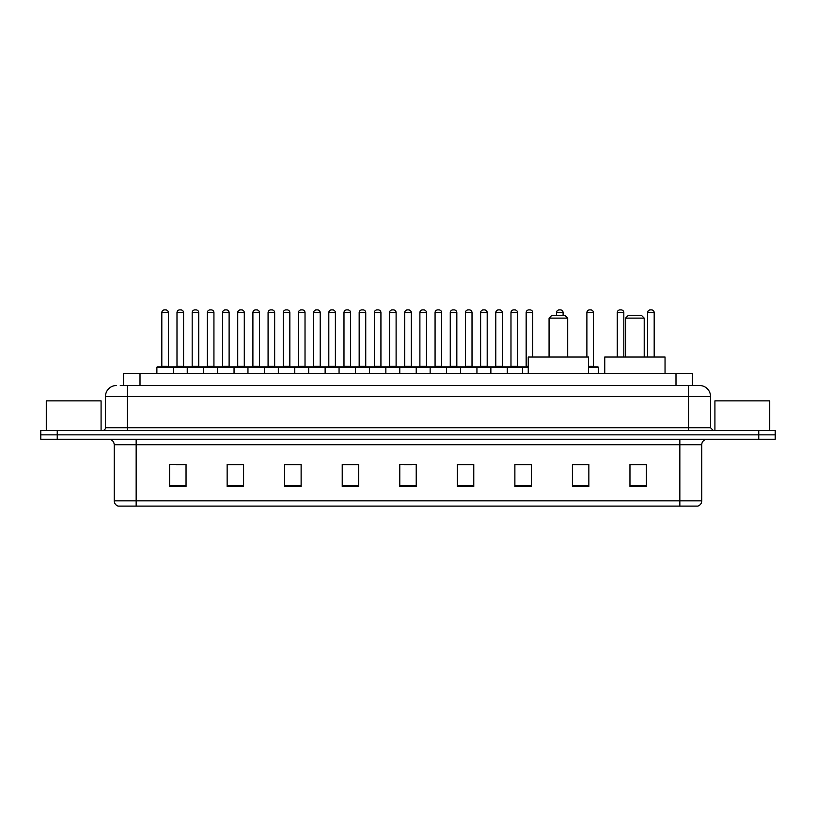 <?xml version="1.0" encoding="UTF-8"?>
<svg xmlns="http://www.w3.org/2000/svg" width="816" height="816" viewBox="0 0 816 816"><rect width="100%" height="100%" fill="white"/><g stroke="black" fill="none" stroke-linecap="round" stroke-linejoin="round"><path stroke-width="1.22" d="M123.563 385.529L123.563 373.473L692.437 373.473L692.437 385.529M120.523 385.529L695.732 385.529M120.268 385.529L127.398 385.529L127.398 396.494L105.468 396.494L105.468 427.727A2.744 2.744 0 0 1 102.734 430.471M116.433 385.529A10.965 10.965 0 0 0 105.468 396.494M710.532 396.494L688.602 396.494L688.602 385.529L699.567 385.529A10.965 10.965 0 0 1 710.532 396.494L710.532 427.727L713.266 430.471M57.242 430.471L40.8 430.471L40.8 434.857L57.242 434.857L40.8 434.857L40.8 439.243L57.242 439.243L57.242 434.857L758.758 434.857L57.242 434.857L57.242 430.471L758.758 430.471L758.758 434.857L775.2 434.857L758.758 434.857L758.758 439.243L57.242 439.243M775.2 430.471L775.2 434.857L775.2 430.471L758.758 430.471M697.537 506.104L679.84 506.104L679.84 500.84L701.76 500.84L701.76 444.72A5.477 5.477 0 0 1 707.237 439.243M697.374 506.104L118.187 506.104A5.477 5.477 0 0 1 114.24 500.84L114.24 444.72C113.914 441.395 112.088 439.569 108.763 439.243M646.405 486.428L646.405 464.508L629.962 464.508L629.962 486.428L646.405 486.428M588.856 486.428L588.856 464.508L572.414 464.508L572.414 486.428L588.856 486.428M531.318 486.428L531.318 464.508L514.876 464.508L514.876 486.428L531.318 486.428M473.77 486.428L473.77 464.508L457.327 464.508L457.327 486.428L473.77 486.428M186.038 486.428L186.038 464.508L169.595 464.508L169.595 486.428L186.038 486.428M243.586 486.428L243.586 464.508L227.144 464.508L227.144 486.428L243.586 486.428M301.124 486.428L301.124 464.508L284.682 464.508L284.682 486.428L301.124 486.428M358.673 486.428L358.673 464.508L342.23 464.508L342.23 486.428L358.673 486.428M416.221 486.428L416.221 464.508L399.779 464.508L399.779 486.428L416.221 486.428M775.2 439.243L775.2 434.857L775.2 439.243L758.758 439.243M525.341 464.62L518.374 464.62M586.061 464.62L578.116 464.62M358.346 464.62L351.39 464.62M343.169 464.62L358.673 464.62M297.626 464.62L290.659 464.62M236.895 464.62L229.939 464.62M176.174 464.62L184.396 464.62M457.327 464.62L472.831 464.62M464.61 464.62L457.654 464.62M403.889 464.62L412.111 464.62M301.124 464.62L284.682 464.62M243.586 464.62L227.144 464.62M531.318 464.62L514.876 464.62M588.856 464.62L572.414 464.62M646.405 464.62L629.962 464.62M101.082 430.471L101.082 400.87L46.277 400.87L46.277 430.471M549.066 318.118L567.701 318.118L564.968 315.374L551.81 315.374L549.066 318.118L549.066 357.031M567.701 318.118L567.701 357.031M588.53 373.473L588.53 357.031L528.248 357.031L528.248 373.473M625.576 318.118L644.212 318.118L641.478 315.374L628.32 315.374L625.576 318.118L625.576 357.031M644.212 318.118L644.212 357.031M665.04 373.473L665.04 357.031L604.758 357.031L604.758 373.473M769.723 430.471L769.723 400.87L714.918 400.87L714.918 430.471M528.248 367.445L156.876 367.445A0.551 0.551 0 0 1 157.427 366.894L172.778 366.894A0.551 0.551 0 0 1 173.318 367.445L173.318 373.473M168.392 366.343A0.551 0.551 0 0 0 168.932 366.894A0.551 0.551 0 0 1 168.392 366.343L168.392 312.64A2.744 2.744 0 0 0 165.648 309.896L164.557 309.896L165.648 309.896A2.744 2.744 0 0 1 168.392 312.64L161.813 312.64A2.744 2.744 0 0 1 164.557 309.896A2.744 2.744 0 0 0 161.813 312.64L161.813 366.343A0.551 0.551 0 0 1 161.262 366.894A0.551 0.551 0 0 0 161.813 366.343L168.392 366.343M172.778 366.894L157.427 366.894A0.551 0.551 0 0 0 156.876 367.445L156.876 373.473M187.241 373.473L187.241 367.445A0.551 0.551 0 0 1 187.792 366.894L203.133 366.894A0.551 0.551 0 0 1 203.684 367.445L203.684 373.473M198.747 366.343A0.551 0.551 0 0 0 199.298 366.894A0.551 0.551 0 0 1 198.747 366.343L198.747 312.64A2.744 2.744 0 0 0 196.013 309.896L194.912 309.896L196.013 309.896A2.744 2.744 0 0 1 198.747 312.64L192.178 312.64A2.744 2.744 0 0 1 194.912 309.896A2.744 2.744 0 0 0 192.178 312.64L192.178 366.343A0.551 0.551 0 0 1 191.627 366.894A0.551 0.551 0 0 0 192.178 366.343L198.747 366.343M217.607 373.473L217.607 367.445A0.551 0.551 0 0 1 218.147 366.894L233.498 366.894A0.551 0.551 0 0 1 234.049 367.445L234.049 373.473M229.112 366.343A0.551 0.551 0 0 0 229.663 366.894A0.551 0.551 0 0 1 229.112 366.343L229.112 312.64A2.744 2.744 0 0 0 226.369 309.896L225.277 309.896L226.369 309.896A2.744 2.744 0 0 1 229.112 312.64L222.533 312.64A2.744 2.744 0 0 1 225.277 309.896A2.744 2.744 0 0 0 222.533 312.64L222.533 366.343A0.551 0.551 0 0 1 221.993 366.894A0.551 0.551 0 0 0 222.533 366.343L229.112 366.343M247.962 373.473L247.962 367.445A0.551 0.551 0 0 1 248.513 366.894L263.864 366.894A0.551 0.551 0 0 1 264.404 367.445L264.404 373.473M260.029 366.894A0.551 0.551 0 0 1 259.478 366.343L252.899 366.343L252.899 312.64A2.744 2.744 0 0 1 255.643 309.896L256.734 309.896A2.744 2.744 0 0 1 259.478 312.64L252.899 312.64A2.744 2.744 0 0 1 255.643 309.896L256.734 309.896A2.744 2.744 0 0 1 259.478 312.64L259.478 366.343A0.551 0.551 0 0 0 260.029 366.894L252.348 366.894A0.551 0.551 0 0 0 252.899 366.343A0.551 0.551 0 0 1 252.348 366.894M278.327 373.473L278.327 367.445A0.551 0.551 0 0 1 278.878 366.894L294.219 366.894A0.551 0.551 0 0 1 294.77 367.445L294.77 373.473M290.384 366.894A0.551 0.551 0 0 1 289.843 366.343L283.264 366.343L283.264 312.64A2.744 2.744 0 0 1 285.998 309.896L287.099 309.896A2.744 2.744 0 0 1 289.843 312.64L283.264 312.64A2.744 2.744 0 0 1 285.998 309.896L287.099 309.896A2.744 2.744 0 0 1 289.843 312.64L289.843 366.343A0.551 0.551 0 0 0 290.384 366.894L282.713 366.894A0.551 0.551 0 0 0 283.264 366.343A0.551 0.551 0 0 1 282.713 366.894M308.693 373.473L308.693 367.445A0.551 0.551 0 0 1 309.244 366.894L324.584 366.894A0.551 0.551 0 0 1 325.135 367.445L325.135 373.473M320.749 366.894A0.551 0.551 0 0 1 320.198 366.343L313.619 366.343L313.619 312.64A2.744 2.744 0 0 1 316.363 309.896L317.465 309.896A2.744 2.744 0 0 1 320.198 312.64L313.619 312.64A2.744 2.744 0 0 1 316.363 309.896L317.465 309.896A2.744 2.744 0 0 1 320.198 312.64L320.198 366.343A0.551 0.551 0 0 0 320.749 366.894L313.079 366.894A0.551 0.551 0 0 0 313.619 366.343A0.551 0.551 0 0 1 313.079 366.894M339.058 373.473L339.058 367.445A0.551 0.551 0 0 1 339.599 366.894L354.95 366.894A0.551 0.551 0 0 1 355.501 367.445L355.501 373.473M351.115 366.894A0.551 0.551 0 0 1 350.564 366.343L343.985 366.343L343.985 312.64A2.744 2.744 0 0 1 346.729 309.896L347.82 309.896A2.744 2.744 0 0 1 350.564 312.64L343.985 312.64A2.744 2.744 0 0 1 346.729 309.896L347.82 309.896A2.744 2.744 0 0 1 350.564 312.64L350.564 366.343A0.551 0.551 0 0 0 351.115 366.894L343.434 366.894A0.551 0.551 0 0 0 343.985 366.343A0.551 0.551 0 0 1 343.434 366.894M369.413 373.473L369.413 367.445A0.551 0.551 0 0 1 369.964 366.894L385.315 366.894A0.551 0.551 0 0 1 385.856 367.445L385.856 373.473M381.47 366.894A0.551 0.551 0 0 1 380.929 366.343L374.35 366.343L374.35 312.64A2.744 2.744 0 0 1 377.094 309.896L378.185 309.896A2.744 2.744 0 0 1 380.929 312.64L374.35 312.64A2.744 2.744 0 0 1 377.094 309.896L378.185 309.896A2.744 2.744 0 0 1 380.929 312.64L380.929 366.343A0.551 0.551 0 0 0 381.47 366.894L373.799 366.894A0.551 0.551 0 0 0 374.35 366.343A0.551 0.551 0 0 1 373.799 366.894M399.779 373.473L399.779 367.445A0.551 0.551 0 0 1 400.33 366.894L415.67 366.894A0.551 0.551 0 0 1 416.221 367.445L416.221 373.473M411.835 366.894A0.551 0.551 0 0 1 411.284 366.343L404.716 366.343L404.716 312.64A2.744 2.744 0 0 1 407.449 309.896L408.551 309.896A2.744 2.744 0 0 1 411.284 312.64L404.716 312.64A2.744 2.744 0 0 1 407.449 309.896L408.551 309.896A2.744 2.744 0 0 1 411.284 312.64L411.284 366.343A0.551 0.551 0 0 0 411.835 366.894L404.165 366.894A0.551 0.551 0 0 0 404.716 366.343A0.551 0.551 0 0 1 404.165 366.894M430.144 373.473L430.144 367.445A0.551 0.551 0 0 1 430.685 366.894L446.036 366.894A0.551 0.551 0 0 1 446.587 367.445L446.587 373.473M442.201 366.894A0.551 0.551 0 0 1 441.65 366.343L435.071 366.343L435.071 312.64A2.744 2.744 0 0 1 437.815 309.896L438.906 309.896A2.744 2.744 0 0 1 441.65 312.64L435.071 312.64A2.744 2.744 0 0 1 437.815 309.896L438.906 309.896A2.744 2.744 0 0 1 441.65 312.64L441.65 366.343A0.551 0.551 0 0 0 442.201 366.894L434.53 366.894A0.551 0.551 0 0 0 435.071 366.343A0.551 0.551 0 0 1 434.53 366.894M460.499 373.473L460.499 367.445A0.551 0.551 0 0 1 461.05 366.894L476.401 366.894A0.551 0.551 0 0 1 476.942 367.445L476.942 373.473M472.566 366.894A0.551 0.551 0 0 1 472.015 366.343L465.436 366.343L465.436 312.64A2.744 2.744 0 0 1 468.18 309.896L469.271 309.896A2.744 2.744 0 0 1 472.015 312.64L465.436 312.64A2.744 2.744 0 0 1 468.18 309.896L469.271 309.896A2.744 2.744 0 0 1 472.015 312.64L472.015 366.343A0.551 0.551 0 0 0 472.566 366.894L464.885 366.894A0.551 0.551 0 0 0 465.436 366.343A0.551 0.551 0 0 1 464.885 366.894M490.865 373.473L490.865 367.445A0.551 0.551 0 0 1 491.416 366.894L506.756 366.894A0.551 0.551 0 0 1 507.307 367.445L507.307 373.473M502.921 366.894A0.551 0.551 0 0 1 502.381 366.343L495.802 366.343L495.802 312.64A2.744 2.744 0 0 1 498.535 309.896L499.637 309.896A2.744 2.744 0 0 1 502.381 312.64L495.802 312.64A2.744 2.744 0 0 1 498.535 309.896L499.637 309.896A2.744 2.744 0 0 1 502.381 312.64L502.381 366.343A0.551 0.551 0 0 0 502.921 366.894L495.251 366.894A0.551 0.551 0 0 0 495.802 366.343A0.551 0.551 0 0 1 495.251 366.894M187.955 366.894L172.604 366.894M176.99 312.64A2.744 2.744 0 0 1 179.734 309.896L180.826 309.896A2.744 2.744 0 0 1 183.569 312.64L176.99 312.64L176.99 366.343A0.551 0.551 0 0 1 176.45 366.894M183.569 312.64L183.569 366.343A0.551 0.551 0 0 0 184.12 366.894M218.321 366.894L202.97 366.894M207.356 312.64A2.744 2.744 0 0 1 210.1 309.896L211.191 309.896A2.744 2.744 0 0 1 213.935 312.64L207.356 312.64L207.356 366.343A0.551 0.551 0 0 1 206.805 366.894M213.935 312.64L213.935 366.343A0.551 0.551 0 0 0 214.475 366.894M248.676 366.894L233.335 366.894M237.721 312.64A2.744 2.744 0 0 1 240.455 309.896L241.556 309.896A2.744 2.744 0 0 1 244.29 312.64L237.721 312.64L237.721 366.343A0.551 0.551 0 0 1 237.17 366.894M244.29 312.64L244.29 366.343A0.551 0.551 0 0 0 244.841 366.894M279.041 366.894L263.701 366.894M268.076 312.64A2.744 2.744 0 0 1 270.82 309.896L271.922 309.896A2.744 2.744 0 0 1 274.655 312.64L268.076 312.64L268.076 366.343A0.551 0.551 0 0 1 267.536 366.894M274.655 312.64L274.655 366.343A0.551 0.551 0 0 0 275.206 366.894M309.407 366.894L294.056 366.894M298.442 312.64A2.744 2.744 0 0 1 301.186 309.896L302.277 309.896A2.744 2.744 0 0 1 305.021 312.64L298.442 312.64L298.442 366.343A0.551 0.551 0 0 1 297.891 366.894M305.021 312.64L305.021 366.343A0.551 0.551 0 0 0 305.572 366.894M339.762 366.894L324.421 366.894M328.807 312.64A2.744 2.744 0 0 1 331.541 309.896L332.642 309.896A2.744 2.744 0 0 1 335.386 312.64L328.807 312.64L328.807 366.343A0.551 0.551 0 0 1 328.256 366.894M335.386 312.64L335.386 366.343A0.551 0.551 0 0 0 335.927 366.894M370.127 366.894L354.787 366.894M359.173 312.64A2.744 2.744 0 0 1 361.906 309.896L363.008 309.896A2.744 2.744 0 0 1 365.741 312.64L359.173 312.64L359.173 366.343A0.551 0.551 0 0 1 358.622 366.894M365.741 312.64L365.741 366.343A0.551 0.551 0 0 0 366.292 366.894M400.493 366.894L385.142 366.894M389.528 312.64A2.744 2.744 0 0 1 392.272 309.896L393.363 309.896A2.744 2.744 0 0 1 396.107 312.64L389.528 312.64L389.528 366.343A0.551 0.551 0 0 1 388.987 366.894M396.107 312.64L396.107 366.343A0.551 0.551 0 0 0 396.658 366.894M430.858 366.894L415.507 366.894M419.893 312.64A2.744 2.744 0 0 1 422.637 309.896L423.728 309.896A2.744 2.744 0 0 1 426.472 312.64L419.893 312.64L419.893 366.343A0.551 0.551 0 0 1 419.342 366.894M426.472 312.64L426.472 366.343A0.551 0.551 0 0 0 427.013 366.894M461.213 366.894L445.873 366.894M450.259 312.64A2.744 2.744 0 0 1 452.992 309.896L454.094 309.896A2.744 2.744 0 0 1 456.827 312.64L450.259 312.64L450.259 366.343A0.551 0.551 0 0 1 449.708 366.894M456.827 312.64L456.827 366.343A0.551 0.551 0 0 0 457.378 366.894M491.579 366.894L476.238 366.894M480.614 312.64A2.744 2.744 0 0 1 483.358 309.896L484.459 309.896A2.744 2.744 0 0 1 487.193 312.64L480.614 312.64L480.614 366.343A0.551 0.551 0 0 1 480.073 366.894M487.193 312.64L487.193 366.343A0.551 0.551 0 0 0 487.744 366.894M522.485 373.473L522.485 367.445A0.551 0.551 0 0 0 521.944 366.894L506.593 366.894M510.979 312.64A2.744 2.744 0 0 1 513.723 309.896L514.814 309.896A2.744 2.744 0 0 1 517.558 312.64L510.979 312.64L510.979 366.343A0.551 0.551 0 0 1 510.428 366.894M517.558 312.64L517.558 366.343A0.551 0.551 0 0 0 518.109 366.894M187.792 366.894L203.133 366.894M248.513 366.894L263.864 366.894M278.878 366.894L294.219 366.894M309.244 366.894L324.584 366.894M339.599 366.894L354.95 366.894M369.964 366.894L385.315 366.894M400.33 366.894L415.67 366.894M430.685 366.894L446.036 366.894M461.05 366.894L476.401 366.894M491.416 366.894L506.756 366.894M521.781 366.894L528.248 366.894M526.157 312.64A2.744 2.744 0 0 1 528.901 309.896L530.002 309.896A2.744 2.744 0 0 1 532.736 312.64L526.157 312.64L526.157 366.343A0.551 0.551 0 0 1 525.616 366.894M532.736 312.64L532.736 357.031M563.101 315.374L563.101 312.64A2.744 2.744 0 0 0 560.357 309.896L559.266 309.896A2.744 2.744 0 0 0 556.522 312.64L556.522 315.374M598.393 373.473L598.393 367.445A0.551 0.551 0 0 0 597.853 366.894L588.53 366.894M593.467 312.64L586.888 312.64A2.744 2.744 0 0 1 589.631 309.896L590.723 309.896A2.744 2.744 0 0 1 593.467 312.64L593.467 366.343A0.551 0.551 0 0 0 594.007 366.894M586.888 312.64L586.888 357.031M623.822 357.031L623.822 312.64A2.744 2.744 0 0 0 621.088 309.896L619.987 309.896A2.744 2.744 0 0 0 617.253 312.64L617.253 357.031M654.187 357.031L654.187 312.64A2.744 2.744 0 0 0 651.443 309.896L650.352 309.896A2.744 2.744 0 0 0 647.608 312.64L647.608 357.031M140.005 385.529L140.005 373.473M675.995 385.529L675.995 373.473M127.398 430.471L127.398 427.727L710.532 427.727M105.468 427.727L127.398 427.727L127.398 396.494L688.602 396.494L688.602 430.471M679.84 439.243L679.84 444.72L114.24 444.72M701.76 444.72L679.84 444.72L679.84 500.84L136.16 500.84L136.16 506.104M114.24 500.84L136.16 500.84L136.16 439.243M416.221 485.663L399.779 485.663M358.673 485.663L342.23 485.663M301.124 485.663L284.682 485.663M243.586 485.663L227.144 485.663M186.038 485.663L169.595 485.663M473.77 485.663L457.327 485.663M531.318 485.663L514.876 485.663M588.856 485.663L572.414 485.663M646.405 485.663L629.962 485.663M176.99 366.343L183.569 366.343M207.356 366.343L213.935 366.343M237.721 366.343L244.29 366.343M268.076 366.343L274.655 366.343M298.442 366.343L305.021 366.343M328.807 366.343L335.386 366.343M359.173 366.343L365.741 366.343M389.528 366.343L396.107 366.343M419.893 366.343L426.472 366.343M450.259 366.343L456.827 366.343M480.614 366.343L487.193 366.343M510.979 366.343L517.558 366.343M526.157 366.343L528.248 366.343M563.101 312.64L556.522 312.64M598.393 367.445L588.53 367.445M588.53 366.343L593.467 366.343M623.822 312.64L617.253 312.64M654.187 312.64L647.608 312.64M697.813 506.104C700.291 505.226 701.607 503.472 701.76 500.84"/></g></svg>
